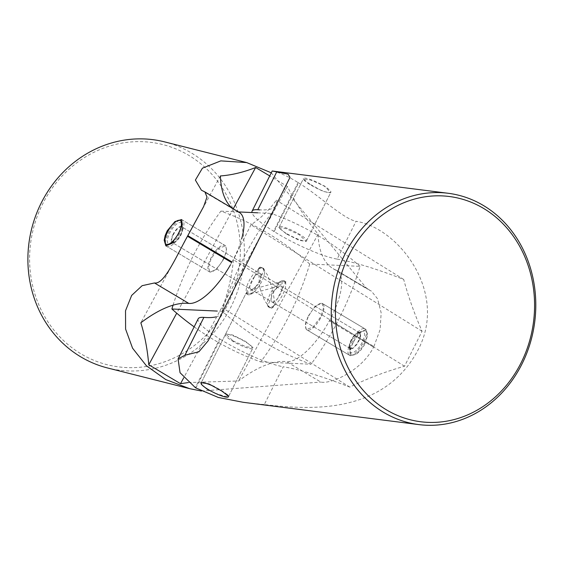 <?xml version="1.0" encoding="UTF-8"?>
<svg xmlns="http://www.w3.org/2000/svg" width="564" height="564" viewBox="0 0 564 564"><rect width="100%" height="100%" fill="white"/><g stroke="black" fill="none" stroke-linecap="round" stroke-linejoin="round"><path stroke-width="0.42" stroke-dasharray="2.82 2.11" d="M337.124 259.102A166.732 30.075 26.6 0 1 403.69 279.441C408.329 296.622 414.448 313.887 422.055 331.244L404.536 366.226C385.55 371.598 367.298 378.55 349.786 387.094A166.732 30.075 -153.4 0 0 283.22 366.755L264.283 404.571C284.46 406.856 318.526 410.388 348.665 402.781C380.601 395.011 403.831 377.196 418.347 349.342C448.408 291.785 398.078 227.701 356.067 221.285L337.124 259.102A52.022 9.384 26.6 0 1 274.167 231.6L298.56 182.891A116.586 102.021 97.2 0 0 298.293 182.722A116.586 102.021 97.2 0 0 298.025 182.56L273.632 231.268A52.022 9.384 26.6 0 1 251.967 212.55M276.727 171.921C264.981 170.159 277.333 169.376 298.025 182.56M246.369 292.906L249.93 285.8A9.179 3.398 -59.2 0 0 250.635 289.226A9.179 3.398 -59.2 0 0 251.29 289.417A9.179 3.398 -59.2 0 0 256.134 286.082L252.573 293.188A15.298 5.661 120.8 0 1 248.597 294.796A15.298 5.661 120.8 0 1 247.504 294.486A15.298 5.661 120.8 0 1 246.369 292.906L246.151 293.675L255.309 292.631L272.25 287.957L274.224 299.35L273.399 306.992L270.107 307.951L264.572 300.605L259.673 287.379L276.473 282.74L285.772 281.662L285.885 282.056L272.25 287.957L267.414 274.865L261.809 267.392L258.523 268.351L259.673 287.379L250.254 290.841L246.038 293.287L201.285 382.653L202.215 385.177M309.96 184.202L303.27 178.985L310.919 180.106L324.652 186.071L330.631 192.691L323.01 191.436L309.96 184.202M215.025 393.143L224.373 396.118L228.646 396.358L252.686 348.348A15.298 2.757 -153.4 0 0 246.355 342.426A15.298 2.757 -153.4 0 0 225.325 334.642A15.298 2.757 -153.4 0 0 231.663 340.564A15.298 2.757 -153.4 0 0 252.686 348.348M264.283 404.571L243.26 402.308M298.56 182.891C317.553 194.192 343.159 218.818 356.067 221.285M274.167 231.6L273.632 231.268M215.885 316.905A166.732 30.075 -153.4 0 0 222.138 312.9A166.732 30.075 -153.4 0 0 222.435 307.852C228.194 291.997 231.867 275.979 233.454 259.785L250.973 224.796C260.765 218.268 269.225 210.069 276.339 200.206A166.732 30.075 26.6 0 1 276.043 205.247A166.732 30.075 26.6 0 1 259.898 209.878M198.19 318.794A52.022 9.384 -153.4 0 0 219.727 338.915L195.334 387.623M349.786 387.094L222.435 307.852M195.87 387.961L220.263 339.246L219.727 338.915M220.263 339.246A52.022 9.384 -153.4 0 0 283.22 366.755M403.69 279.441L276.339 200.206M285.567 232.911A15.298 2.757 26.6 0 1 279.229 226.996A15.298 2.757 26.6 0 1 300.259 234.779A15.298 2.757 26.6 0 1 306.59 240.694A15.298 2.757 26.6 0 1 285.567 232.911M422.055 331.244L250.973 224.796M404.536 366.226L233.454 259.785M286.42 233.961L278.884 227.687L286.004 228.617L298.998 234.539L306.245 241.392L299.223 240.363L286.42 233.961M173.063 305.173A305.998 278.891 -87.4 0 1 220.898 211.119A305.998 278.891 -87.4 0 1 309.714 264.037L360.029 266.356A305.998 278.891 -87.4 0 1 339.598 317.715A305.998 278.891 -87.4 0 1 311.025 364.224A305.998 278.891 -87.4 0 1 222.202 311.3A305.998 278.891 -87.4 0 1 271.213 213.432A305.998 278.891 -87.4 0 1 360.029 266.356M220.898 211.119L238.487 211.93M257.706 212.811L271.213 213.432M308.148 316.27L315.431 305.907L321.974 303.235L323.454 308.17L320.733 316.848L313.027 327.042L306.315 329.524L305.18 324.779L308.148 316.27M309.714 264.037A305.998 278.891 -87.4 0 1 289.283 315.396A305.998 278.891 -87.4 0 1 260.709 361.905A305.998 278.891 -87.4 0 1 194.15 326.859M222.202 311.3L217.295 311.074M223.767 259.073L226.735 250.55L225.607 245.819L218.86 248.322L211.19 258.495L208.468 267.139L209.942 272.102L216.435 269.486L223.767 259.073M260.709 361.905L311.025 364.224M232.918 340.804L245.925 346.726L253.032 347.657L245.495 341.382L232.756 335.002L225.671 333.951L232.918 340.804M283.318 280.548A15.298 5.661 120.8 0 1 284.411 280.858A15.298 5.661 120.8 0 1 285.546 282.437L285.772 281.662L284.912 281.492L279.342 282.155A15.298 5.661 120.8 0 1 283.318 280.548M279.342 282.155L275.789 289.254A9.179 3.398 120.8 0 1 280.625 285.927A9.179 3.398 120.8 0 1 281.281 286.117A9.179 3.398 120.8 0 1 281.986 289.543L285.546 282.437M264.297 269.775L261.809 267.392L260.483 266.941L258.523 268.351L258.093 269.493A15.298 5.661 120.8 0 1 263.169 268.196A15.298 5.661 120.8 0 1 264.297 269.775L260.737 276.882A9.179 3.398 -59.2 0 0 260.032 273.455A9.179 3.398 -59.2 0 0 259.377 273.265A9.179 3.398 -59.2 0 0 254.54 276.6L249.93 285.8M256.134 286.082C259.722 283.657 261.259 280.59 260.737 276.882M225.671 333.951L246.038 293.287L247.011 293.851L252.573 293.188M227.278 394.701A15.298 2.757 -153.4 0 0 214.468 386.728M271.178 298.448A9.179 3.398 120.8 0 1 275.648 289.424A9.179 3.398 120.8 0 1 281.281 286.117A9.179 3.398 120.8 0 1 281.986 289.551A9.179 3.398 120.8 0 1 277.523 298.575A9.179 3.398 120.8 0 1 271.883 301.888A9.179 3.398 120.8 0 1 271.178 298.448L267.618 305.568L270.107 307.951L271.432 308.402L273.399 306.992L277.382 298.744A9.179 3.398 120.8 0 1 272.539 302.071A9.179 3.398 120.8 0 1 271.883 301.888A9.179 3.398 120.8 0 1 271.178 298.462C270.727 294.627 272.264 291.56 275.789 289.254M281.986 289.543L277.382 298.744M329.383 192.684A15.298 2.757 -153.4 0 0 330.849 192.253A15.298 2.757 -153.4 0 0 321.001 184.294A15.298 2.757 -153.4 0 0 304.962 178.125A15.298 2.757 -153.4 0 0 303.488 178.555A15.298 2.757 -153.4 0 0 313.337 186.515A15.298 2.757 -153.4 0 0 329.383 192.684M254.54 276.6L258.093 269.493M273.822 305.85A15.298 5.661 120.8 0 1 268.753 307.147A15.298 5.661 120.8 0 1 267.618 305.568M174.227 242.626A9.179 3.398 120.8 0 1 174.029 242.703A9.179 3.398 120.8 0 1 172.478 242.661A9.179 3.398 120.8 0 1 173.282 234.85A9.179 3.398 120.8 0 1 180.127 226.925A9.179 3.398 120.8 0 1 181.876 226.89A9.179 3.398 120.8 0 1 182.651 228.23A9.179 3.398 120.8 0 1 180.198 236.344A9.179 3.398 120.8 0 1 174.227 242.626M181.467 223.21A12.239 4.526 -59.2 0 0 178.675 222.851A12.239 4.526 -59.2 0 0 169.2 234.145A12.239 4.526 -59.2 0 0 169.052 244.05M258.284 273.491A9.179 3.398 -59.2 0 0 251.438 281.415A9.179 3.398 -59.2 0 0 250.635 289.226A9.179 3.398 -59.2 0 0 252.383 289.191A9.179 3.398 -59.2 0 0 259.228 281.267A9.179 3.398 -59.2 0 0 260.032 273.455A9.179 3.398 -59.2 0 0 258.284 273.491M260.251 268.252A15.298 5.661 -59.2 0 0 248.844 281.464A15.298 5.661 -59.2 0 0 247.504 294.486A15.298 5.661 -59.2 0 0 250.416 294.429A15.298 5.661 -59.2 0 0 261.83 281.217A15.298 5.661 -59.2 0 0 263.169 268.196A15.298 5.661 -59.2 0 0 260.251 268.252M179.507 220.291A15.298 5.661 -59.2 0 0 169.877 230.422A15.298 5.661 -59.2 0 0 165.555 243.711M166.436 246.087A15.298 5.661 -59.2 0 0 166.909 246.461A15.298 5.661 -59.2 0 0 169.82 246.405A15.298 5.661 -59.2 0 0 181.234 233.193A15.298 5.661 -59.2 0 0 182.567 220.179A15.298 5.661 -59.2 0 0 181.989 219.939M172.006 243.154A12.239 4.526 -59.2 0 0 182.109 225.48M360.142 336.116A9.179 3.398 -59.2 0 0 359.437 332.682A9.179 3.398 -59.2 0 0 357.886 332.64A9.179 3.398 -59.2 0 0 349.335 345.013A9.179 3.398 -59.2 0 0 349.264 347.107A9.179 3.398 -59.2 0 0 350.04 348.453A9.179 3.398 -59.2 0 0 355.672 345.14A9.179 3.398 -59.2 0 0 360.142 336.116M349.976 347.953A12.239 4.526 120.8 0 1 361.383 331.456A12.239 4.526 120.8 0 1 364.386 336.095A12.239 4.526 120.8 0 1 356.927 349.8A12.239 4.526 120.8 0 1 349.884 350.745A12.239 4.526 120.8 0 1 349.976 347.953M267.576 301.416A15.298 5.661 120.8 0 1 275.021 286.378A15.298 5.661 120.8 0 1 284.411 280.858A15.298 5.661 120.8 0 1 285.588 286.59A15.298 5.661 120.8 0 1 278.144 301.627A15.298 5.661 120.8 0 1 268.753 307.147A15.298 5.661 120.8 0 1 267.576 301.416M348.178 349.433A15.298 5.661 120.8 0 1 355.616 334.396A15.298 5.661 120.8 0 1 365.014 328.875A15.298 5.661 120.8 0 1 366.184 334.607A15.298 5.661 120.8 0 1 358.739 349.645A15.298 5.661 120.8 0 1 349.349 355.165A15.298 5.661 120.8 0 1 348.178 349.433M164.61 141.881A116.586 107.661 -75.8 0 1 229.16 310.376A116.586 107.661 -75.8 0 1 107.604 367.982M225.579 308.635A113.526 104.833 104.2 0 0 188.764 155.347A113.526 104.833 104.2 0 0 44.359 200.657A113.526 104.833 104.2 0 0 81.174 353.945A113.526 104.833 104.2 0 0 225.579 308.635M271.291 172.81L367.143 288.944L370.386 290.601L336.059 270.149A52.022 19.239 120.8 0 1 336.976 270.614A52.022 19.239 120.8 0 1 329.707 320.183L373.911 346.522A116.586 107.661 -75.8 0 1 373.742 346.825A116.586 107.661 -75.8 0 1 373.579 347.135L329.369 320.796A52.022 19.239 120.8 0 1 286.505 361.623L320.831 382.075C330.673 384.394 361.644 370.971 373.579 347.135M201.383 391.028L320.831 382.075M364.704 344.548L361.164 349.743L357.054 353.706L350.385 355.785L349.581 350.745L353.318 341.678L360.192 331.9L366.05 329.496L367.728 335.072L364.704 344.548M373.911 346.522L380.108 329.665L381.158 312.808L377.584 298.821L371.394 291.116L370.386 290.601M329.707 320.183L329.369 320.796M188.404 382.547L238.537 380.989A166.732 61.666 120.8 0 1 286.505 361.623M230.387 264.918A52.022 19.239 -59.2 0 0 231.677 262.591L231.325 262.38M232.354 208.278A166.732 61.666 -59.2 0 0 235.428 210.464A166.732 61.666 -59.2 0 0 238.368 211.944L204.041 191.492M220.383 175.947L140.838 322.784M231.578 261.717L232.008 261.971L231.677 262.591M232.008 261.971A52.022 19.239 -59.2 0 0 241.618 239.016M239.284 212.402A52.022 19.239 -59.2 0 0 238.368 211.944M222.801 260.004A15.298 5.661 -59.2 0 0 224.944 245.425A15.298 5.661 -59.2 0 0 211.422 257.135A15.298 5.661 -59.2 0 0 209.279 271.714A15.298 5.661 -59.2 0 0 222.801 260.004M336.059 270.149A166.732 61.666 120.8 0 1 333.12 268.675A166.732 61.666 120.8 0 1 318.082 234.159C306.055 219.41 295.818 203.505 287.379 186.43L269.733 175.919M318.082 234.159L238.537 380.989M320.5 318.209A15.298 5.661 120.8 0 1 306.978 329.919A15.298 5.661 120.8 0 1 309.114 315.339A15.298 5.661 120.8 0 1 322.636 303.629A15.298 5.661 120.8 0 1 320.5 318.209M287.379 186.43L183.688 377.845M233.256 208.814L176.715 313.189M353.184 342.559A13.769 5.09 -59.2 0 0 350.561 352.782A13.769 5.09 -59.2 0 0 355.976 353.847A13.769 5.09 -59.2 0 0 364.358 343.377A13.769 5.09 -59.2 0 0 363.491 331.082A13.769 5.09 -59.2 0 0 353.184 342.559M351.379 340.515A9.179 3.398 -59.2 0 0 349.631 347.325A9.179 3.398 -59.2 0 0 350.406 348.672A9.179 3.398 -59.2 0 0 358.831 341.058A9.179 3.398 -59.2 0 0 359.804 332.901A9.179 3.398 -59.2 0 0 358.253 332.859A9.179 3.398 -59.2 0 0 351.379 340.515M173.092 234.286A9.179 3.398 -59.2 0 0 172.112 242.442A9.179 3.398 -59.2 0 0 173.663 242.485A9.179 3.398 -59.2 0 0 180.536 234.828A9.179 3.398 -59.2 0 0 182.285 228.011A9.179 3.398 -59.2 0 0 181.509 226.672A9.179 3.398 -59.2 0 0 173.092 234.286M208.172 340.797L222.138 312.9M276.043 205.247L290.016 177.35M279.229 226.996L303.27 178.985M306.59 240.694L330.631 192.691M201.285 382.653L225.325 334.642M278.884 227.687L303.488 178.555M349.349 355.165L306.315 329.524M365.014 328.875L321.974 303.235M306.245 241.392L330.849 192.253M228.646 396.358L253.032 347.657M209.942 272.102L166.909 246.461M225.607 245.819L182.567 220.179M359.437 332.682L181.876 226.89M350.04 348.453L172.478 242.661M174.029 242.703L170.54 243.888M182.651 228.23L182.031 224.599M357.886 332.64L361.383 331.456M349.264 347.107L349.884 350.745M201.404 190.195L235.428 210.464M333.12 268.675L367.143 288.944M336.976 270.614L371.394 291.116M306.978 329.919L350.385 355.785M322.636 303.629L366.05 329.496M181.53 219.558L224.944 245.425M165.894 245.862L209.279 271.714M349.631 347.325L350.561 352.782M350.406 348.672L172.112 242.442M359.804 332.901L181.509 226.672M358.253 332.859L363.491 331.082M182.285 228.011L181.946 226.03M173.663 242.485L172.161 242.992"/><path stroke-width="0.85" d="M382.188 411.473A116.586 102.021 97.2 0 0 418.855 424.6A116.586 102.021 97.2 0 0 530.118 343.504A116.586 102.021 97.2 0 0 484.885 206.403A116.586 102.021 97.2 0 0 448.218 193.283A116.586 102.021 97.2 0 0 336.955 274.372A116.586 102.021 97.2 0 0 382.188 411.473M485.005 209.286A113.526 99.342 -82.8 0 1 521.129 362.715A113.526 99.342 -82.8 0 1 385.008 408.971A113.526 99.342 -82.8 0 1 348.883 255.541A113.526 99.342 -82.8 0 1 485.005 209.286M418.855 424.6L243.26 402.308L218.43 397.5L195.87 387.961A116.586 102.021 97.2 0 1 195.602 387.792A116.586 102.021 97.2 0 1 195.334 387.623L180.043 372.712L178.083 358.944L184.943 355.214L198.909 351.788L208.172 340.797L290.016 177.35L288.042 174.149L272.2 170.991L448.218 193.283M228.427 396.788L228.646 396.358L221.962 391.141L208.927 383.915L201.285 382.653L201.066 383.09A15.298 2.757 -153.4 0 0 210.915 391.049A15.298 2.757 -153.4 0 0 226.961 397.211A15.298 2.757 -153.4 0 0 228.427 396.788A15.298 2.757 -153.4 0 0 227.278 394.701M202.215 385.177L207.27 389.273L215.025 393.143M251.967 212.55A52.022 9.384 26.6 0 1 252.094 211.147A52.022 9.384 26.6 0 1 257.79 209.745L276.727 171.921M184.943 355.214L203.886 317.391A166.732 30.075 -153.4 0 0 215.885 316.905M259.898 209.878A166.732 30.075 26.6 0 1 257.79 209.745M203.886 317.391A52.022 9.384 -153.4 0 0 198.19 318.794L178.083 358.944M238.487 211.93L257.706 212.811M194.15 326.859A305.998 278.891 -87.4 0 1 171.886 308.987A305.998 278.891 -87.4 0 1 173.063 305.173M217.295 311.074L171.886 308.987M214.468 386.728A15.298 2.757 -153.4 0 0 202.539 382.66A15.298 2.757 -153.4 0 0 201.066 383.09M169.052 244.05A12.239 4.526 -59.2 0 0 170.54 243.888A12.239 4.526 -59.2 0 0 170.8 243.789A12.239 4.526 -59.2 0 0 172.006 243.154M181.989 219.939A15.298 5.661 -59.2 0 0 179.655 220.235A15.298 5.661 -59.2 0 0 179.507 220.291M165.555 243.711A15.298 5.661 -59.2 0 0 166.436 246.087M182.109 225.48A12.239 4.526 -59.2 0 0 182.031 224.599A12.239 4.526 -59.2 0 0 181.467 223.21M231.325 262.38L187.474 236.253C175.326 258.284 164.124 284.686 154.487 282.966L142.128 285.68L131.652 295.43L125.525 310.736L125.596 329.094L132.561 348.171L146.351 365.733L165.767 379.579L189.687 388.674L107.604 367.982A116.586 107.661 -75.8 0 1 43.054 199.487A116.586 107.661 -75.8 0 1 164.61 141.881L246.694 162.58L271.291 172.81M189.687 388.674L201.383 391.028M187.474 236.253A116.586 107.661 -75.8 0 1 187.636 235.942A116.586 107.661 -75.8 0 1 187.805 235.632L231.578 261.717M167.212 230.796L165.132 235.632L164.187 240.271L165.872 245.848L171.731 243.436L178.598 233.665L182.341 224.592L181.53 219.558L174.96 221.567L167.212 230.796M246.694 162.58L220.806 160.881L202.42 168.171L195.384 180.085L201.404 190.195L204.866 191.901L207.002 197.005L203.689 206.459L187.805 235.632M154.487 282.966L188.813 303.418A166.732 61.666 -59.2 0 0 140.838 322.784C144.807 335.495 147.451 349.49 148.769 364.767L180.522 383.682L188.404 382.547M188.813 303.418A52.022 19.239 -59.2 0 0 230.387 264.918M269.733 175.919L255.633 167.515C243.444 172.295 231.698 175.108 220.383 175.947A166.732 61.666 -59.2 0 0 232.354 208.278M241.618 239.016A52.022 19.239 -59.2 0 0 239.284 212.402L204.866 191.901M183.688 377.845L180.522 383.682M255.633 167.515L233.256 208.814M176.715 313.189L148.769 364.767M178.739 232.784A13.769 5.09 -59.2 0 0 181.354 222.561A13.769 5.09 -59.2 0 0 175.94 221.497A13.769 5.09 -59.2 0 0 167.564 231.966A13.769 5.09 -59.2 0 0 168.424 244.261A13.769 5.09 -59.2 0 0 178.739 232.784M252.094 211.147L272.2 170.991M181.946 226.03L181.354 222.561M172.161 242.992L168.424 244.261"/></g></svg>
